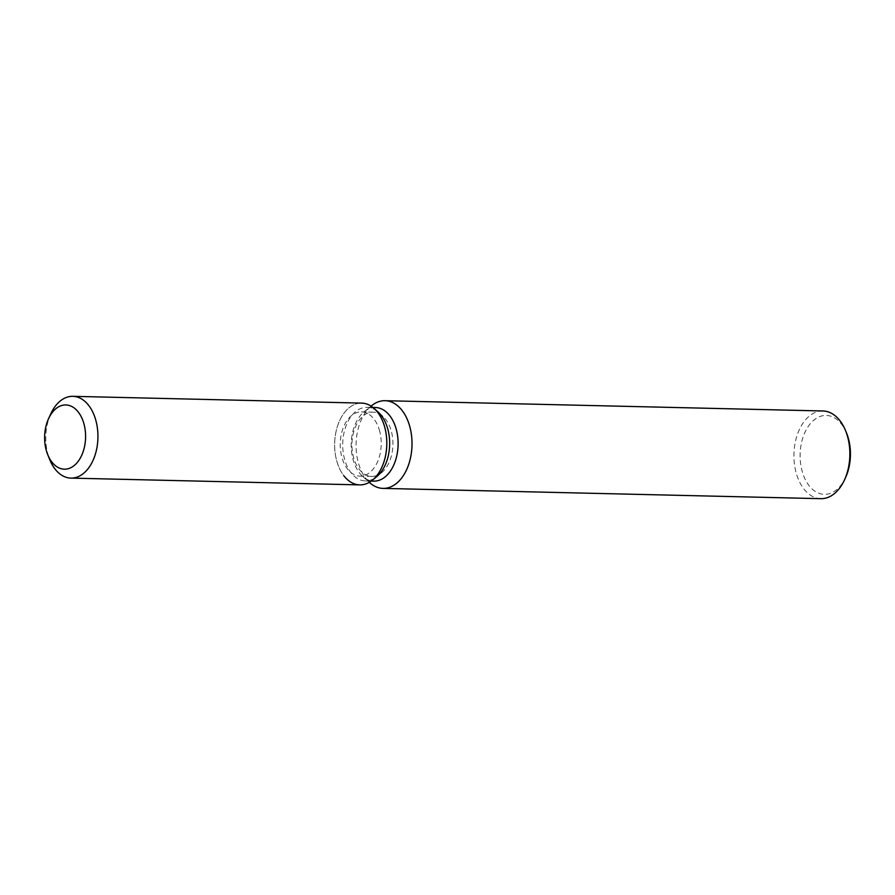 <?xml version="1.0" encoding="UTF-8"?>
<svg xmlns="http://www.w3.org/2000/svg" width="895" height="895" viewBox="0 0 895 895"><rect width="100%" height="100%" fill="white"/><g stroke="black" fill="none" stroke-linecap="round" stroke-linejoin="round"><path stroke-width="0.67" stroke-dasharray="4.47 3.36" d="M379.737 431.379A32.13 20.484 -88.7 0 0 361.479 411.879A32.13 20.484 -88.7 0 0 341.711 456.629A32.13 20.484 -88.7 0 0 359.969 476.118A32.13 20.484 -88.7 0 0 379.737 431.379M382.87 416.287L378.149 412.058A36.807 23.46 -88.7 0 0 367.039 407.326A36.807 23.46 -88.7 0 0 344.396 458.587A36.807 23.46 -88.7 0 0 365.317 480.928A36.807 23.46 -88.7 0 0 376.627 476.722L381.55 472.717A32.13 20.484 -88.7 0 0 391.439 431.647A32.13 20.484 -88.7 0 0 382.87 416.287A32.13 20.484 -88.7 0 0 373.181 412.159A32.13 20.484 -88.7 0 0 353.424 456.897A32.13 20.484 -88.7 0 0 371.671 476.397A32.13 20.484 -88.7 0 0 381.55 472.717M374.02 408.366A40.901 26.067 -88.7 0 0 343.747 413.546A40.901 26.067 -88.7 0 0 336.52 460.075A40.901 26.067 -88.7 0 0 343.848 475.737M375.497 407.527A36.807 23.46 -88.7 0 0 364.187 411.734A36.807 23.46 -88.7 0 0 352.854 458.788A36.807 23.46 -88.7 0 0 362.665 476.397A36.807 23.46 -88.7 0 0 373.763 481.13M371.593 405.715A43.855 27.958 -88.7 0 0 358.089 461.786A43.855 27.958 -88.7 0 0 369.78 482.752M822.93 410.973A43.855 27.958 -88.7 0 0 795.946 472.057A43.855 27.958 -88.7 0 0 820.872 498.672M846.603 433.214A39.469 25.161 -88.7 0 0 813.857 420.124A39.469 25.161 -88.7 0 0 801.92 470.412A39.469 25.161 -88.7 0 0 822.125 494.152A39.469 25.161 -88.7 0 0 845.562 477.561M361.681 403.108A40.901 26.067 -88.7 0 0 336.52 460.075A40.901 26.067 -88.7 0 0 359.768 484.889M50.836 413.747A40.901 26.067 -88.7 0 0 47.659 453.295A40.901 26.067 -88.7 0 0 49.762 459.683M373.181 412.159L361.479 411.879M367.039 407.326L372.946 407.471M364.187 411.734L371.078 406.129M362.665 476.397L369.299 482.315M365.317 480.928L371.224 481.062M371.671 476.397L359.969 476.118"/><path stroke-width="1.34" d="M84.108 424.443A32.13 20.484 -88.7 0 0 65.85 404.943A32.13 20.484 -88.7 0 0 46.093 449.693A32.13 20.484 -88.7 0 0 64.35 469.181A32.13 20.484 -88.7 0 0 84.108 424.443A32.13 20.484 -88.7 0 0 65.85 404.943A32.13 20.484 -88.7 0 0 48.587 418.625A32.13 20.484 -88.7 0 0 46.093 449.693A32.13 20.484 -88.7 0 0 47.737 454.716A32.13 20.484 -88.7 0 0 64.35 469.181A32.13 20.484 -88.7 0 0 84.108 424.443M343.848 475.737A40.901 26.067 -88.7 0 0 372.331 480.212L376.627 476.722A36.807 23.46 -88.7 0 0 387.96 429.667A36.807 23.46 -88.7 0 0 378.149 412.058L374.02 408.366A40.901 26.067 -88.7 0 0 361.681 403.108L72.819 396.328A40.901 26.067 -88.7 0 0 50.836 413.747L48.587 418.625M384.928 427.922A40.901 26.067 -88.7 0 0 374.02 408.366A40.901 26.067 -88.7 0 1 384.928 427.922A40.901 26.067 -88.7 0 1 372.331 480.212A40.901 26.067 -88.7 0 0 384.928 427.922M371.224 481.062L373.763 481.13A36.807 23.46 -88.7 0 0 396.407 429.857A36.807 23.46 -88.7 0 0 375.497 407.527L372.946 407.471M369.299 482.315L369.78 482.752A43.855 27.958 -88.7 0 0 383.004 488.39A43.855 27.958 -88.7 0 0 409.988 427.307A43.855 27.958 -88.7 0 0 385.063 400.703A43.855 27.958 -88.7 0 0 371.593 405.715L371.078 406.129M383.004 488.39L820.872 498.672A43.855 27.958 -88.7 0 0 844.444 480A43.855 27.958 -88.7 0 0 847.845 437.588A43.855 27.958 -88.7 0 0 845.596 430.73A43.855 27.958 -88.7 0 0 822.93 410.973L385.063 400.703M844.444 480L845.562 477.561A39.469 25.161 -88.7 0 0 848.628 439.389A39.469 25.161 -88.7 0 0 846.603 433.214L845.596 430.73M47.737 454.716L49.762 459.683A40.901 26.067 -88.7 0 0 70.895 478.109A40.901 26.067 -88.7 0 0 96.056 421.153A40.901 26.067 -88.7 0 0 72.819 396.328M70.895 478.109L359.768 484.889A40.901 26.067 -88.7 0 0 372.331 480.212L376.627 476.722M378.149 412.058L374.02 408.366"/></g></svg>
